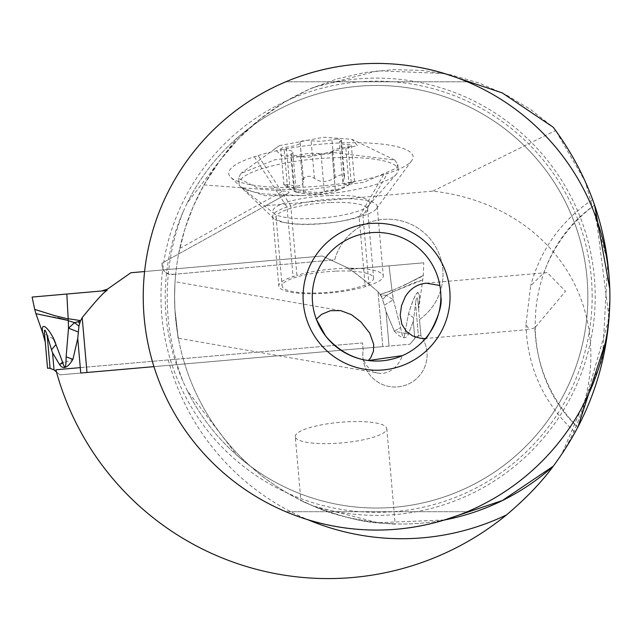 <?xml version="1.0" encoding="UTF-8"?>
<svg xmlns="http://www.w3.org/2000/svg" width="642" height="642" viewBox="0 0 642 642"><rect width="100%" height="100%" fill="white"/><g stroke="black" fill="none" stroke-linecap="round" stroke-linejoin="round"><path stroke-width="0.48" stroke-dasharray="3.21 2.41" d="M56.456 371.951L59.915 374.864L80.764 373.034L59.915 374.864L53.406 369.399L50.076 368.115L47.556 368.291M153.952 366.63L382.817 346.608L378.01 291.725L382.817 346.608L409.885 344.24L80.764 373.034L77.738 338.527L72.939 359.263L59.626 364.704L52.548 352.763L51.52 349.746L55.966 344.577L62.587 362.176L65.917 362.128M378.01 291.725C360.652 276.959 350.917 269.504 348.815 269.359L389.052 265.836L348.815 269.359L348.71 268.212A14.702 14.702 0 0 1 346.993 267.545A14.702 14.702 0 0 0 348.71 268.212L354.488 268.862L348.71 268.212A14.702 14.702 0 0 1 346.993 267.545L322.26 256.006L346.993 267.545L322.26 256.006L144.602 271.55L322.26 256.006L346.993 267.545A14.702 14.702 0 0 0 348.71 268.22L354.488 268.862L423.776 262.803L389.052 265.836L392.005 290.385L389.052 265.836L423.752 262.803L354.488 268.862L348.71 268.22L348.815 269.359C351.022 269.431 360.748 276.887 378.01 291.733L381.533 296.925L384.422 305.151L393.305 299.758L386.38 295.368L393.305 299.758L392.423 292.046L386.38 295.368L382.945 294.999L386.38 295.368L392.262 292.375L393.305 299.758L400.64 327.597C402.622 338.695 404.091 340.236 405.062 332.219L408.521 313.737C415.791 291.107 419.459 286.517 419.531 299.966L419.531 299.966C418.993 287.255 415.326 291.845 408.521 313.729L405.062 332.219C404.067 340.18 402.59 338.639 400.64 327.597L393.305 299.758L384.422 305.151L386.027 311.555L382.688 299.533L386.38 295.368L382.688 299.533L381.533 296.925L382.937 294.999L380.329 294.75L382.937 294.999L381.533 296.925L380.104 294.397L392.182 290.553L404.717 285.032L423.311 275.378L423.776 262.803M106.957 289.365A14.702 14.702 0 0 0 108.538 288.402L130.896 272.746L322.26 256.006L130.896 272.746L108.538 288.402A14.702 14.702 0 0 1 106.957 289.365L101.388 291.011L66.824 294.028L107.062 290.513L106.957 289.365L101.388 291.011M86.991 372.488L82.192 317.613C96.725 300.047 105.015 291.019 107.062 290.513M404.717 285.032C435.557 268.805 425.477 275.643 392.182 290.553L392.423 292.046L422.909 279.816L413.681 282.953L392.423 292.046L392.182 290.553M394.357 331.144L386.027 311.555L389.044 346.062L386.027 311.555L394.357 331.144L400.64 327.597L394.357 331.144L408.408 334.193L405.062 332.219L408.408 334.193L413.312 321.201L408.408 334.193C405.985 339.754 401.298 338.735 394.357 331.144M409.885 344.24L415.35 337.732L409.885 344.24M392.005 290.385L380.104 294.397L378.01 291.733M413.801 318.055L413.312 321.201L413.801 318.047L408.521 313.729L413.801 318.055L415.543 303.152L413.801 318.047M418.407 335.886L415.35 337.732L419.098 335.782L418.407 335.886L415.543 303.152L418.407 335.886M418.48 307.695L417.862 300.608C417.308 295.818 416.53 296.66 415.543 303.152C416.538 296.668 417.308 295.818 417.862 300.617L420.927 335.622L417.862 300.608L418.48 307.703L419.531 299.958L418.48 307.703M419.098 335.782L420.927 335.622L419.098 335.782M32.1 297.069L66.824 294.028L68.18 318.713L80.595 320.607L78.942 326.104L77.738 338.527M54.73 315.647C20.375 304.733 36.121 311.025 68.028 318.913L68.18 318.713M82.192 317.613L80.603 320.607M80.435 320.992L74.584 322.645L68.517 328.166L68.269 320.719L74.584 322.645L78.942 326.104M68.269 320.719L68.028 318.913M35.912 313.681L57.636 317.758M72.939 359.263L66.134 356.856L66.07 358.966M65.957 361.446L65.917 362.104M43.287 335.092L42.733 332.933L53.527 338.968M66.134 356.856L68.517 328.166L78.204 331.938M79.624 323.335L77.907 321.69M59.626 364.704L62.587 362.176M42.733 332.933L45.109 340.364L44.491 333.278C44.202 328.455 45.109 329.161 47.211 335.381L51.52 349.746M55.91 369.76A328.865 328.865 0 0 0 56.223 371.116A281.83 281.83 0 0 0 561.646 454.456A217.726 183.724 153.7 0 0 574.59 284.181A217.726 183.724 153.7 0 0 432.852 191.131L265.587 205.761L161.928 263.22L162.185 266.141A9.189 9.189 0 0 0 172.136 274.495L334.723 259.817A55.116 55.116 0 0 1 442.803 269.52A55.116 55.116 0 0 1 419.515 319.475L420.951 335.959A32.148 32.148 0 0 1 397.743 386.885A32.148 32.148 0 0 1 363.163 349.978L362.545 342.932L55.91 369.76M312.999 505.936C288.78 495.319 267.931 482.094 250.46 466.269A227.268 227.268 0 0 1 174.568 296.748L174.929 309.669C178.372 342.355 180.105 353.878 174.929 309.669C178.372 342.355 180.105 353.878 174.929 309.669L174.568 296.748A227.268 227.268 0 0 1 175.691 274.182L169.095 274.246L164.593 271.59L162.94 269.07L161.928 263.22L178.628 253.967A227.268 227.268 0 0 0 175.691 274.182L334.723 259.817A55.116 55.116 0 0 1 442.803 269.52A55.116 55.116 0 0 1 419.515 319.475L420.951 335.959A32.148 32.148 0 0 1 397.743 386.885A32.148 32.148 0 0 1 363.163 349.978L362.545 342.932L183.155 358.629A227.268 227.268 0 0 0 444.473 519.98A227.268 227.268 0 0 1 174.568 296.748C175.146 276.397 175.146 276.397 174.568 296.748C175.146 276.397 175.146 276.397 174.568 296.748A227.268 227.268 0 0 1 250.46 127.228C267.931 111.403 288.78 98.186 312.991 87.561A218.633 218.633 0 0 1 595.198 296.748A218.633 218.633 0 0 1 312.999 505.936L377.897 522.724L444.489 519.972M203.995 184.896L284.398 191.059L288.435 191.822L289.06 192.327L288.723 192.913L178.628 253.967L184.719 229.563L193.162 206.708L203.995 184.896L219.829 160.644L238.615 138.6L260.058 119.123L283.796 102.535L309.452 89.102L336.617 79.038L364.833 72.514L393.65 69.625L422.605 70.435L451.214 74.913L479.028 82.995L505.591 94.551L530.461 109.389L553.243 127.268L555.627 130.478L585.384 181.774L607.733 261.84L602.461 359.111L561.646 454.456M288.394 193.122L265.587 205.761M444.481 73.517L377.833 70.789L312.991 87.561M381.765 523.126C339.249 522.155 270.948 486.435 314.708 506.65C355.058 525.638 425.782 525.284 381.765 523.126L395.127 523.92M295.28 436.6A45.935 10.336 -5 0 1 322.83 424.595A45.935 10.336 -5 0 1 372.962 422.516A45.935 10.336 -5 0 1 386.789 428.591A45.935 10.336 -5 0 1 359.247 440.597A45.935 10.336 -5 0 1 309.107 442.675A45.935 10.336 -5 0 1 295.28 436.6L300.857 500.359L314.708 506.65M80.29 367.633L183.155 358.629M609.796 288.996L609.9 295.553M609.9 296.748A233.327 233.327 0 0 0 376.573 63.422A233.327 233.327 0 0 0 143.238 296.748A233.327 233.327 0 0 0 376.573 530.075A233.327 233.327 0 0 0 609.9 296.748L606.818 338.302M543.694 273.043C553.99 245.405 570.947 222.758 594.588 205.111C591.892 197.271 591.892 197.271 594.588 205.111L609.073 318.352L577.808 427.355C550.836 399.645 536.511 366.478 534.85 327.837L565.522 291.283L547.281 272.593L543.694 273.043L530.677 285.754L525.967 324.459L529.177 329.507L425.445 338.535A64.304 64.304 0 0 1 368.38 360.531M432.852 191.131L555.627 130.478M258.14 155.581A90.61 20.383 -5 0 1 385.802 144.594A90.61 20.383 -5 0 1 411.723 160.669A90.61 20.383 -5 0 1 387.511 173.38L383.683 174.592A90.61 20.383 -5 0 1 256.022 185.578A90.61 20.383 -5 0 1 230.791 177.377A90.61 20.383 -5 0 1 254.312 156.792L258.14 155.581L290.818 205.889A50.525 11.363 -5 0 1 362 199.758A50.525 11.363 -5 0 1 377.215 206.443A50.525 11.363 -5 0 1 376.453 208.722A50.525 11.363 -5 0 1 362.955 215.816L359.127 217.02A50.525 11.363 -5 0 1 287.937 223.151A50.525 11.363 -5 0 1 273.869 218.577A50.525 11.363 -5 0 1 272.722 216.466A50.525 11.363 -5 0 1 286.982 207.101L290.818 205.889L296.901 275.442L293.065 276.646A50.525 11.363 175 0 0 278.805 286.011A50.525 11.363 175 0 0 294.02 292.696A50.525 11.363 175 0 0 365.21 286.573L369.038 285.361A50.525 11.363 175 0 0 383.298 275.996A50.525 11.363 175 0 0 368.091 269.311A50.525 11.363 175 0 0 296.901 275.442M304.22 195.625L263.068 193.876L248.069 190.658L240.75 186.894A79.921 17.976 -5 0 1 239.033 183.652A79.921 17.976 -5 0 1 333.062 157.739A79.921 17.976 -5 0 1 398.265 169.721A79.921 17.976 -5 0 1 396.475 174.038A79.921 17.976 -5 0 1 304.22 195.625L264.568 195.641L241.809 187.809L240.75 186.894M336.151 271.125A45.935 10.336 -5 0 1 373.62 278.01A45.935 10.336 -5 0 1 319.58 292.896A45.935 10.336 -5 0 1 282.103 286.019A45.935 10.336 -5 0 1 336.151 271.125M332.596 152.395L274.76 159.818L240.79 173.509L238.559 178.299L257.923 188.13L303.762 190.273L363.757 182.344L396.491 168.1L397.791 164.368L394.774 160.035L332.596 152.395M308.449 157.274L357.482 145.549L351.968 139.298L323.696 137.244L279.334 145.646L274.664 148.968L281.26 155.516L308.449 157.274M336.464 139.089A6.067 1.364 -5 0 1 341.408 139.996A6.067 1.364 -5 0 1 340.806 140.67A14.918 3.354 175 0 0 339.329 142.323A14.918 3.354 175 0 0 347.9 144.594A6.067 1.364 -5 0 1 351.375 145.525A6.067 1.364 -5 0 1 345.781 147.379A14.918 3.354 175 0 0 332.002 151.945A14.918 3.354 175 0 0 332.058 152.17A6.067 1.364 -5 0 1 332.083 152.258A6.067 1.364 -5 0 1 324.948 154.224A6.067 1.364 -5 0 1 321.04 153.968A14.918 3.354 175 0 0 311.442 153.35A14.918 3.354 175 0 0 300.231 154.826A6.067 1.364 -5 0 1 295.681 155.428A6.067 1.364 -5 0 1 290.738 154.521A6.067 1.364 -5 0 1 291.332 153.847A14.918 3.354 175 0 0 292.816 152.194A14.918 3.354 175 0 0 284.245 149.923A6.067 1.364 -5 0 1 280.771 149A6.067 1.364 -5 0 1 286.364 147.138A14.918 3.354 175 0 0 300.143 142.572A14.918 3.354 175 0 0 300.087 142.355A6.067 1.364 -5 0 1 300.063 142.259A6.067 1.364 -5 0 1 307.197 140.293A6.067 1.364 -5 0 1 311.105 140.55A14.918 3.354 175 0 0 320.703 141.168A14.918 3.354 175 0 0 331.914 139.691A6.067 1.364 -5 0 1 336.464 139.089M332.083 152.258L335.341 190.104L337.716 190.241L344.112 187.697L354.4 181.469L347.539 183.732L344.658 184.013L343.133 183.187L342.828 182.272L344.112 178.412L340.806 140.67M300.143 142.572L303.481 180.731L304.059 177.81L306.651 176.389L310.351 176.341L314.403 178.291C320.615 182.882 327.548 182.593 335.212 177.433L339.618 175.13L342.844 174.897L344.513 176.141L344.112 178.412M300.087 142.355L303.385 180.097C303.546 185.666 298.971 187.263 289.67 184.88L283.989 184.382L287.552 187.665C295.673 191.573 298.032 192.881 294.638 191.589L291.332 153.847M292.816 152.194L296.307 192.143L293.94 191.131L290.738 154.521M332.058 152.17L335.357 189.912L328.102 190.265L320.791 193.009L312.662 193.78L293.94 191.131M250.46 466.269A211.282 211.282 0 0 0 587.855 296.748A211.282 211.282 0 0 0 250.46 127.228L237.067 138.07L187.304 202.84L183.283 211.419C171.318 238.599 165.291 267.04 165.219 296.748C165.291 326.465 171.318 354.922 183.299 382.118L187.304 390.657L237.067 455.427L250.46 466.269A227.268 227.268 0 0 1 250.46 127.228M187.304 202.84A211.282 211.282 0 0 1 587.855 296.748A211.282 211.282 0 0 1 187.304 390.657A211.282 211.282 0 0 0 587.855 296.748A211.282 211.282 0 0 0 187.304 202.84M285.818 81.791C346.319 57.451 406.819 57.451 467.32 81.791C406.819 57.451 346.319 57.451 285.818 81.791L467.32 81.791L285.818 81.791M467.32 511.706C406.819 536.046 346.319 536.046 285.818 511.706C346.319 536.046 406.819 536.046 467.32 511.706L285.818 511.706L467.32 511.706M316.321 319.226A64.304 64.304 0 0 1 370.916 232.693A64.304 64.304 0 0 1 439.882 285.481L440.693 291.893M378.323 373.146A27.558 21.242 99.9 0 1 363.621 359.737L372.023 360.892L383.322 360.7L394.421 358.525L402.398 355.636A27.558 21.242 99.9 0 1 378.323 373.146L178.388 338.246M426.256 283.178L547.281 272.593M534.85 327.837L529.177 329.507M594.588 205.111C523.11 254.36 514.531 367.938 577.808 427.355M66.824 294.028L52.283 295.304M413.312 321.201L414.812 338.374L413.312 321.201M52.548 352.763L54.048 369.936M47.211 335.381L50.076 368.115M162.225 263.06A241.962 241.962 0 0 0 162.033 264.44M168.26 359.937A241.962 241.962 0 0 0 307.967 519.763M179.768 248.414L283.387 190.971M369.038 285.361L362.955 215.816L387.511 173.38M383.683 174.592L359.127 217.02L365.21 286.573M254.312 156.792L286.982 207.101L293.065 276.646M330.14 202.487A45.935 10.336 175 0 0 276.1 217.373A45.935 10.336 175 0 0 313.569 224.259A45.935 10.336 175 0 0 367.609 209.364A45.935 10.336 175 0 0 330.14 202.487M330.076 195.537A48.623 10.938 -5 0 1 368.652 205.456A48.623 10.938 -5 0 1 312.534 218.585A48.623 10.938 -5 0 1 274.399 213.706A48.623 10.938 -5 0 1 330.076 195.537M351.198 182.344L347.9 144.594M349.079 185.121L345.781 147.379M354.4 181.469A71.856 68.59 37.3 0 1 320.013 192.271A71.856 68.59 -142.7 0 1 283.989 184.382M335.212 177.433L331.914 139.691M314.403 178.291L311.105 140.55M289.67 184.88L286.364 147.138M287.552 187.665L284.245 149.923M303.538 192.568L300.231 154.826M324.346 191.709L321.04 153.968M183.283 211.419A234.619 234.619 0 0 0 183.299 382.118M592.157 296.748A215.592 215.592 0 0 0 376.573 81.157A215.592 215.592 0 0 0 160.981 296.748A215.592 215.592 0 0 0 376.573 512.34A215.592 215.592 0 0 0 592.157 296.748M418.632 309.436L423.335 275.378M376.453 208.722L411.723 160.669M273.869 218.577L230.791 177.377M272.722 216.466L278.805 286.011M377.215 206.443L383.298 275.996M241.689 187.713L274.399 213.706L276.1 217.373L282.103 286.019M396.475 174.038L368.652 205.456L367.609 209.364L373.62 278.01M238.559 178.299L239.033 183.652M397.791 164.368L398.265 169.721M394.774 160.035L351.968 139.298M279.334 145.646L240.79 173.509M342.828 182.272L339.329 142.323M354.528 181.509L351.375 145.525M344.61 176.606L341.408 139.996M303.353 179.832L300.063 142.259M283.916 184.984L280.771 149M335.341 190.104L332.002 151.945M296.114 192.143A71.856 71.856 0 0 0 340.661 189.213M592.743 199.501C561.309 220.519 540.62 249.273 530.669 285.746M525.967 324.459C527.226 367.376 543.646 403.385 575.224 432.475M340.525 310.6L175.065 281.718M386.789 428.591L395.135 523.92"/><path stroke-width="0.96" d="M53.527 338.968L55.966 344.577L51.52 349.746L52.548 352.763L59.626 364.704C63.309 369.792 67.747 367.978 72.939 359.263L77.738 338.527L80.764 373.034L153.952 366.63M108.538 288.402L130.896 272.746L144.602 271.55L130.896 272.746L108.538 288.402A14.702 14.702 0 0 1 106.957 289.365A14.702 14.702 0 0 0 108.538 288.402M72.939 359.263L66.134 356.856L68.517 328.166L74.584 322.653L80.435 320.992L82.192 317.613C96.613 299.999 104.903 290.962 107.062 290.513L101.388 291.011L106.957 289.365L107.062 290.513M80.595 320.607L68.18 318.713L66.824 294.028L101.388 291.011L32.1 297.069L34.716 309.38L54.73 315.647L68.036 318.913L68.269 320.719L74.584 322.653L78.942 326.104L80.435 320.992M77.738 338.527L78.942 326.104M52.548 352.763L54.048 369.936L56.456 371.951M54.048 369.936L49.386 368.131L50.076 368.115L47.211 335.381L51.52 349.746M68.052 320.422L35.912 313.681L34.708 309.348M57.636 317.758L67.803 320.358M66.07 358.966L65.957 361.446M45.229 341.769L42.733 332.925L35.912 313.681M42.733 332.925C39.932 317.79 52.243 332.251 55.966 344.577L62.587 362.176C64.93 369.912 66.11 368.139 66.134 356.856M47.556 368.291L44.491 333.278L47.556 368.291L49.386 368.131M45.253 342.017L44.491 333.278C44.202 328.463 45.109 329.161 47.211 335.381M59.626 364.704L62.587 362.176M78.204 331.938L68.517 328.166L68.269 320.719M79.624 323.335L77.907 321.69M307.967 519.763A241.962 241.962 0 0 0 506.498 514.908A281.83 281.83 0 0 1 56.223 371.116A328.865 328.865 0 0 1 55.91 369.76L80.29 367.633M444.489 519.972L502.325 500.535L553.243 466.228C590.488 415.952 609.37 359.456 609.9 296.748C609.37 234.041 590.488 177.537 553.235 127.252M553.235 127.26L502.357 92.946L444.481 73.517M553.243 466.228A227.268 227.268 0 0 1 444.473 519.98A227.268 227.268 0 0 0 553.243 466.228C541.415 482.367 525.83 498.593 506.498 514.908M594.588 205.111C591.892 197.271 591.892 197.271 594.588 205.111L609.796 288.996M609.9 295.553L609.9 296.748A233.327 233.327 0 0 1 376.573 530.075A233.327 233.327 0 0 1 143.238 296.748A233.327 233.327 0 0 1 376.573 63.422A233.327 233.327 0 0 1 609.9 296.748M606.818 338.302L577.808 427.355C574.068 434.514 574.068 434.514 577.808 427.355C574.068 434.514 574.068 434.514 577.808 427.355M303.08 296.748A73.493 73.493 0 0 0 376.573 370.241A73.493 73.493 0 0 0 450.058 296.748A73.493 73.493 0 0 0 376.573 223.255A73.493 73.493 0 0 0 303.08 296.748M440.693 291.893L440.869 296.748A64.304 64.304 0 0 0 376.573 232.444A64.304 64.304 0 0 0 312.269 296.748A64.304 64.304 0 0 0 376.573 361.053A64.304 64.304 0 0 0 440.869 296.748C443.831 312.197 424.611 342.515 425.405 338.583L420.237 338.246L412.573 335.878L406.418 331.433L401.892 324.411L400.191 315.166L401.523 305.648L405.254 296.748C410.182 288.683 417.188 284.157 426.256 283.178L439.882 285.481M363.621 359.737C349.087 356.591 336.424 348.67 325.614 335.975L316.321 319.226L321.578 314.371L330.397 310.696L340.669 310.624L351.463 314.676L360.836 321.859L369.712 333.11L373.692 344.361L373.459 351.294L370.707 357.738L368.38 360.531L402.398 355.636M52.283 295.304L66.824 294.028M101.388 291.011L106.957 289.365M82.192 317.613L86.991 372.488M45.261 342.098L43.287 335.092"/></g></svg>
